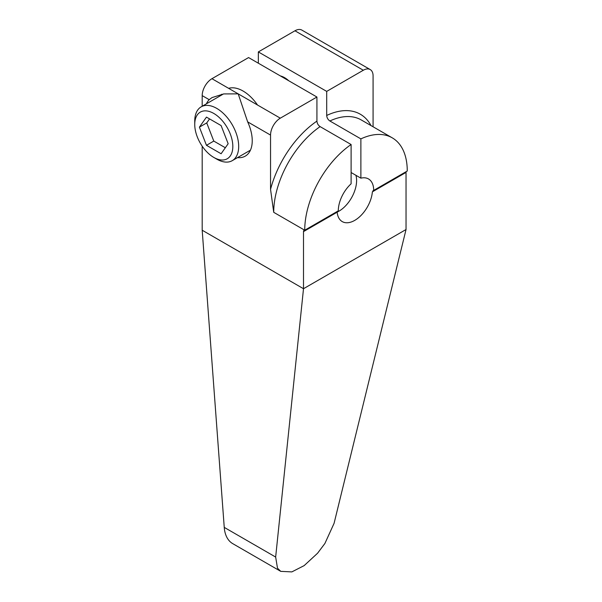 <?xml version="1.0" encoding="UTF-8"?>
<svg xmlns="http://www.w3.org/2000/svg" width="602" height="602" viewBox="0 0 602 602"><rect width="100%" height="100%" fill="white"/><g stroke="black" fill="none" stroke-linecap="round" stroke-linejoin="round"><path stroke-width="0.9" d="M202.189 146.181L202.189 230.227L303.506 288.719L275.656 557.061L277.492 568.175L280.735 571.358L291.842 571.9L304.16 565.609L317.563 553.238L324.892 543.493L334.072 523.341L406.041 229.52L303.506 288.719L303.506 231.612A2.762 1.595 60 0 1 304.078 230.348A2.762 1.595 60 0 1 304.725 230.227A72.503 41.862 -60 0 1 351.109 144.518L320.106 126.616C318.18 125.291 317.119 123.448 316.93 121.107L316.93 97.027L248.573 57.566L211.949 78.704A13.808 7.976 -60 0 0 202.189 95.62L202.189 106.253M202.189 230.227L224.245 527.382A41.448 23.929 120 0 0 232.733 543.644L280.735 571.358M351.109 172.526L360.876 178.162L360.876 138.881L329.866 120.979C327.947 119.647 326.886 117.811 326.698 115.464L326.698 91.391L363.315 70.246L294.957 30.785A13.808 7.976 -60 0 1 301.865 30.1L370.222 69.569A13.808 7.976 -60 0 1 373.082 75.89L373.082 126.774M294.957 30.785L258.341 51.922L258.341 63.202M351.109 144.518L351.109 183.806A25.028 14.448 -60 0 0 338.294 210.843L304.725 230.227L273.722 212.325L270.546 189.344L270.546 135.089A13.808 7.976 -60 0 1 280.306 118.173L238.196 93.859L247.655 121.867A33.659 19.437 -120 0 1 252.238 140.725A33.659 19.437 -120 0 1 245.262 156.136A33.659 19.437 -120 0 1 237.497 157.626M258.341 51.922L326.698 91.391M280.397 75.942A20.716 11.957 60 0 1 288.764 80.766A20.716 11.957 -120 0 0 280.397 75.942M316.93 97.027L280.306 118.173M363.315 70.246A13.808 7.976 -60 0 1 370.222 69.569M360.876 138.881A72.503 41.862 -60 0 1 392.241 137.835A72.503 41.862 -60 0 1 407.261 171.028L373.691 190.413A25.028 14.448 -60 0 0 368.507 178.952A25.028 14.448 -60 0 0 360.876 178.162M406.041 229.52L406.041 172.413A2.762 1.595 -120 0 1 406.177 171.653M373.037 190.533L373.691 190.413L372.375 191.85A25.028 14.448 -60 0 1 360.696 215.757A25.028 14.448 -60 0 1 342.252 221.604A25.028 14.448 -60 0 1 337.165 212.182L337.248 211.452M211.949 78.704L238.196 93.859L223.688 93.927L212.009 97.592L209.21 99.676A33.659 19.437 -120 0 0 206.418 103.807M337.158 212.107A25.028 14.448 120 0 0 355.917 175.302M221.069 95.349A33.659 19.437 60 0 1 221.604 94.273M228.632 88.336A33.659 19.437 60 0 1 257.521 105.019M201.173 106.84A31.071 17.94 -120 0 1 225.125 115.163A31.071 17.94 -120 0 1 238.685 146.429A31.071 17.94 60 0 1 232.252 160.659A31.071 17.94 60 0 1 216.712 159.116L213.785 157.423A26.932 15.547 60 0 1 194.739 124.441L194.739 121.062A31.071 17.94 -120 0 1 201.173 106.84L223.492 93.95M213.785 157.423A26.932 15.547 60 0 0 232.823 146.429A26.932 15.547 -120 0 0 213.785 113.447A26.932 15.547 -120 0 0 194.739 124.441M228.158 143.735L221.107 125.57L206.463 117.112L199.412 127.142L206.463 145.308L221.107 153.758L228.158 143.735M206.463 145.308L213.785 141.079L225.336 147.746M199.412 127.142L206.734 122.913L213.785 141.079M209.556 118.903L206.734 122.913M316.93 121.107A76.988 44.45 120 0 0 270.546 189.344M371.013 125.585A76.988 44.45 120 0 0 326.698 115.464M320.106 126.616A72.503 41.862 120 0 0 273.722 212.325M392.241 137.835L361.238 119.941A72.503 41.862 120 0 0 329.866 120.979M303.506 231.612L337.165 212.182M372.375 191.85L406.041 172.413M209.21 99.676L202.189 95.62M270.546 135.089L247.655 121.867M224.245 527.382L275.656 557.061M232.252 160.659L250.44 150.154"/></g></svg>
